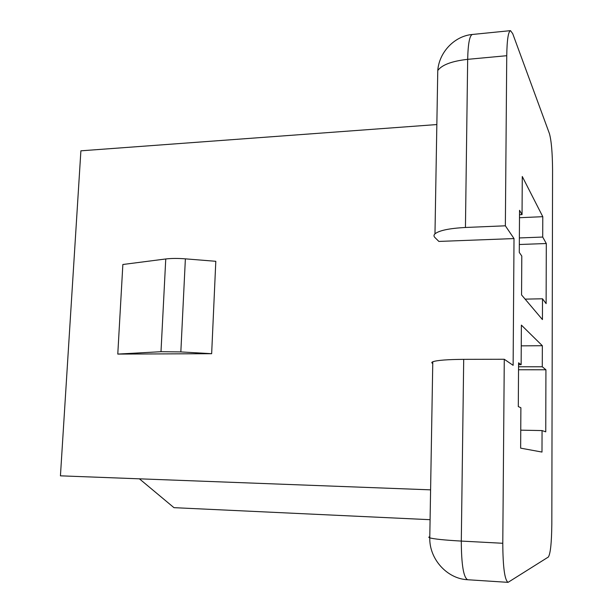 <?xml version="1.0" encoding="UTF-8"?>
<svg xmlns="http://www.w3.org/2000/svg" width="613" height="613" viewBox="0 0 613 613"><rect width="100%" height="100%" fill="white"/><g stroke="black" fill="none" stroke-linecap="round" stroke-linejoin="round"><path stroke-width="0.92" d="M472.339 34.474C454.585 35.952 439.13 52.159 437.766 70.518C441.935 64.84 451.904 61.108 467.673 59.338L465.443 227.477L505.357 225.806L506.744 55.706L467.673 59.338C468.041 43.761 469.596 35.47 472.339 34.474L510.491 30.65C508.254 31.608 507.005 39.96 506.744 55.706M502.783 543.279L504.277 359.264L463.704 359.348L461.298 541.08L502.783 543.279C502.928 567.14 504.691 580.166 508.062 582.35L548.359 557.018C550.451 553.738 551.6 542.834 551.823 524.307L552.566 170.085C552.436 152.836 551.386 140.691 549.432 133.634L512.706 33.638L510.491 30.65M430.088 519.694L173.969 507.664L139.404 478.822M521.257 345.855L542.344 345.724L542.275 366.766L518.552 366.766M520.751 430.165L542.061 430.571L541.992 452.065L520.644 448.149L520.889 407.745L518.299 406.588L518.575 362.819L521.142 364.681L518.567 364.681M518.529 369.754L545.93 369.785L542.275 366.766M545.93 369.785L545.754 431.843L542.061 430.571M525.119 299.129L542.505 298.784L542.436 319.58L521.563 294.93L521.793 256.05L519.272 252.426L519.54 210.32L522.046 214.596L519.51 214.711M522.046 214.596L522.276 176.498L542.781 216.688L519.495 217.715M542.781 216.688L542.712 237.055L519.364 237.944M519.326 244.503L546.298 243.522L542.712 237.055M546.298 243.522L546.122 303.627L542.505 298.784M467.642 579.737L467.642 579.737C463.52 577.53 461.405 564.642 461.298 541.08C444.578 540.13 434.073 539.057 429.774 537.854C429.253 559.048 447.061 578.841 467.642 579.737L508.062 582.35M429.751 536.743C428.479 537.057 428.487 537.432 429.774 537.854L432.786 361.762C437.038 360.275 447.344 359.471 463.704 359.348M437.628 76.548L437.69 74.924M521.142 364.681L521.379 325.105L542.344 345.724M504.277 359.264L513.127 365.333L514.016 238.572L505.357 225.806M465.443 227.477C449.344 228.343 439.192 230.457 434.977 233.829C433.705 235.047 433.675 236.258 434.87 237.461L438.862 241.43L514.016 238.572M432.717 363.448C431.491 362.865 431.514 362.306 432.786 361.762M436.847 124.554L80.893 150.821L60.434 475.834L430.594 489.848M165.755 258.97C171.265 258.311 177.808 258.265 185.379 258.847L215.807 261.299L211.654 353.701L117.78 354.084L160.997 351.701L165.755 258.97L122.861 264.494L117.78 354.084M185.379 258.847L180.835 351.916L211.654 353.701M180.835 351.916L160.997 351.701M429.751 537.846L429.805 539.655M437.766 70.518L434.977 233.829"/></g></svg>

